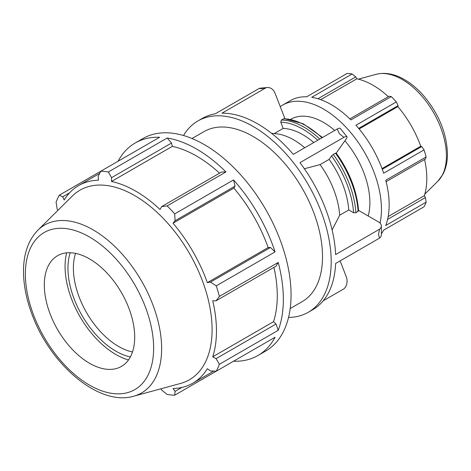 <?xml version="1.0" encoding="UTF-8"?>
<svg xmlns="http://www.w3.org/2000/svg" width="471" height="471" viewBox="0 0 471 471"><rect width="100%" height="100%" fill="white"/><g stroke="black" fill="none" stroke-linecap="round" stroke-linejoin="round"><path stroke-width="0.71" d="M386.114 181.694L425.419 158.998L426.131 156.943L385.743 180.263A81.807 47.23 60 0 1 385.743 225.497L426.131 202.177A81.807 47.23 -120 0 1 424.041 206.804L383.653 230.119A81.807 47.23 60 0 1 381.357 233.851M280.269 106.64A81.807 47.23 60 0 1 282.7 105.062L290.413 100.606A81.807 47.23 60 0 1 306.68 96.796L347.068 73.476A81.807 47.23 -120 0 1 352.114 73.976L311.725 97.297A81.807 47.23 60 0 1 350.901 119.917L391.289 96.596L389.152 96.19L349.847 118.88M358.667 128.395L398.095 105.628L396.341 101.924L355.952 125.245A81.807 47.23 60 0 1 383.653 173.222L424.041 149.908L421.716 146.534L382.287 169.295M317.931 98.745L355.758 76.908L352.114 73.976M320.692 99.664L356.841 78.792A76.084 43.927 60 0 1 388.328 96.667M355.758 76.908L356.841 78.792M359.149 128.966L397.86 106.617A76.084 43.927 60 0 1 420.738 146.245L421.716 146.534M398.095 105.628L397.86 106.617M382.028 168.594L420.738 146.245M388.181 216.548L424.324 195.677L425.419 197.561L387.592 219.404M424.595 159.475A76.084 43.927 60 0 1 426.814 178.438A76.084 43.927 60 0 1 424.324 195.677M426.131 202.177L425.419 197.561M383.653 230.125L396.341 222.795M219.545 173.175A114.123 65.887 -120 0 0 172.315 146.369L171.532 143.049L167.199 138.003L108.359 171.974A122.713 70.85 -120 0 0 100.788 171.226L159.622 137.255A122.713 70.85 -120 0 0 135.224 142.972A122.713 70.85 -120 0 0 118.074 161.247M225.962 171.933L221.629 171.974L161.665 206.592L167.123 205.904L225.962 171.933A122.713 70.85 -120 0 0 167.199 138.003M160.929 388.787L161.665 390.059L167.123 394.451A122.713 70.85 -120 0 0 174.7 395.204L233.534 361.233A122.713 70.85 -120 0 0 257.937 355.517A122.713 70.85 -120 0 0 275.088 337.242L216.248 371.213A122.713 70.85 -120 0 0 219.386 364.277L278.226 330.306A122.713 70.85 -120 0 0 278.226 262.453L219.386 296.424A122.713 70.85 -120 0 0 216.248 285.868L275.088 251.897L270.466 247.487L268.158 247.546A114.123 65.887 -120 0 0 233.84 188.106L235.041 186.133L233.534 179.928L174.7 213.899A122.713 70.85 -120 0 0 167.123 205.904M275.088 251.897A122.713 70.85 -120 0 0 233.534 179.928M278.226 330.306L276.024 324.036L273.539 321.699A114.123 65.887 -120 0 0 273.939 267.393M273.539 321.699L212.727 356.806A114.123 65.887 -120 0 0 216.466 330.942A114.123 65.887 -120 0 0 212.727 300.769L216.059 300.81L276.024 266.186L278.226 262.453M99.646 173.434L78.71 185.521A114.123 65.887 -120 0 1 98.504 180.187L98.151 176.342L100.788 171.226L59.234 195.218A122.713 70.85 -120 0 0 56.096 202.153L57.168 209.077L57.904 210.343M257.937 355.517L265.65 351.066A122.713 70.85 -120 0 0 285.938 258.002A122.713 70.85 -120 0 0 204.29 144.597A122.713 70.85 -120 0 0 142.937 138.521L135.224 142.972M181.93 387.433L175.077 391.389L174.7 395.204M175.077 391.389L173.028 388.516A114.123 65.887 -120 0 0 192.827 383.188A114.123 65.887 -120 0 0 207.346 368.705L210.502 370.936L216.248 371.213M276.024 324.036L216.059 358.655L219.386 364.277M216.059 358.655L212.727 356.806M219.386 296.424L216.059 300.81M270.466 247.487L210.502 282.111L216.248 285.868M268.158 247.546L207.346 282.653A114.123 65.887 -120 0 0 173.028 223.213L175.077 220.752L235.041 186.133M210.502 282.111L207.346 282.653M233.84 188.106L173.028 223.213M174.7 213.899L175.077 220.752M288.535 317.425A110.438 63.762 -120 0 0 308.322 312.255A110.438 63.762 -120 0 0 308.322 184.732A110.438 63.762 -120 0 0 197.879 120.965L202.4 118.356A110.438 63.762 -120 0 1 215.282 113.788L259.197 88.43L261.346 88.672L265.88 87.836A9.814 7.742 -95.1 0 1 267.281 87.541A9.814 7.742 -95.1 0 1 275.093 93.311L284.926 118.651M267.281 87.541L260.598 88.136A9.814 7.742 84.9 0 0 259.197 88.43M265.88 87.836L221.959 113.193A110.438 63.762 -120 0 1 293.28 154.364L337.195 129.013L339.438 133.758L343.877 137.32A9.814 2.072 -38.8 0 1 346.956 136.702A9.814 2.072 -38.8 0 1 346.25 138.845L336.241 153.087M322.523 137.479L303.165 123.726L284.101 118.621L281.352 120.04L280.775 122.201L283.183 128.418L274.24 133.581M346.956 136.702L340.28 128.395A9.814 2.072 141.2 0 0 337.195 129.013M343.877 137.32L299.956 162.678A110.438 63.762 -120 0 1 335.617 254.581L379.532 229.224L378.484 234.399L379.532 238.132L335.617 263.489A110.438 63.762 -120 0 1 312.838 309.647L308.322 312.255M336.053 153.352L335.476 153.193L333.268 154.464L331.531 155.96L329.123 159.392L320.08 164.609L304.36 168.753M358.549 210.419L378.484 221.929A9.814 5.67 180 0 1 381.357 225.933A9.814 5.67 180 0 1 379.532 229.224M332.114 229.948L339.709 215.194L348.746 209.978L353.574 212.762L355.888 212.762L358.572 210.79C356.989 190.955 349.523 171.685 336.17 152.993M323.241 300.781L343.877 288.864A9.814 7.742 -95.1 0 0 346.25 276.695L340.115 260.893M132.498 351.961A63.915 36.903 60 0 1 86.623 312.726A63.915 36.903 60 0 1 75.584 253.38M197.879 120.965A110.438 63.762 -120 0 0 183.513 135.513M290.189 308.552L302.188 301.628A98.168 56.679 -120 0 0 322.517 256.689A98.168 56.679 -120 0 0 279.668 157.897A98.168 56.679 -120 0 0 204.014 131.597L192.021 138.521M339.709 215.194A65.192 37.639 -120 0 0 320.08 164.609M304.731 147.753A65.192 37.639 -120 0 0 276.094 133.764L271.555 133.322M348.746 209.978A65.192 37.639 -120 0 0 329.123 159.392M313.768 142.536A65.192 37.639 -120 0 0 283.183 128.418M379.532 238.132A9.814 5.67 0 0 0 381.357 234.841L381.357 225.933M133.717 396.205L180.576 383.435A109.455 63.191 -120 0 0 212.091 329.659A109.455 63.191 -120 0 0 158.839 214.005A109.455 63.191 -120 0 0 72.363 196.007L37.874 230.201C28.849 239.539 24.074 252.291 23.55 268.452C23.144 283.489 26.176 299.356 32.646 316.041C51.38 365.755 99.593 406.467 133.717 396.205A96.944 55.972 -120 0 0 161.63 348.575A96.944 55.972 -120 0 0 114.465 246.139A96.944 55.972 -120 0 0 37.874 230.201M134.694 337.154A63.915 36.903 -120 0 0 103.602 269.624A63.915 36.903 -120 0 0 53.105 259.115A63.915 36.903 -120 0 0 57.544 329.512A63.915 36.903 -120 0 0 116.29 368.558A63.915 36.903 -120 0 0 134.694 337.154M282.7 105.062A81.807 47.23 60 0 1 351.484 133.481A81.807 47.23 60 0 1 380.05 223.107M368.181 215.983A65.445 37.786 -120 0 0 369.876 202.624A65.445 37.786 -120 0 0 344.902 140.764M334.71 130.443A65.445 37.786 -120 0 0 290.878 119.228L290.66 119.357M426.131 156.943A81.807 47.23 -120 0 0 424.041 149.908M396.341 101.924A81.807 47.23 -120 0 0 391.289 96.596M70.208 252.733A67.747 39.117 -120 0 0 81.989 315.399A67.747 39.117 -120 0 0 130.367 356.936M66.664 252.85A71.839 41.477 -120 0 0 128.501 359.95M161.665 206.592L160.034 209.495A114.123 65.887 -120 0 0 111.503 181.476L111.562 177.667L171.532 143.049M108.359 171.974L111.562 177.667M78.71 185.521A114.123 65.887 -120 0 0 64.191 200.004L62.725 196.79L69.578 192.833M59.234 195.218L62.725 196.79M172.315 146.369L111.503 181.476M335.476 153.193A73.629 42.508 60 0 1 358.095 211.491M283.554 118.763A73.629 42.508 60 0 1 321.97 137.803M355.888 212.762A73.629 42.508 -120 0 0 333.268 154.464M319.762 139.075A73.629 42.508 -120 0 0 281.352 120.04M331.531 155.96A71.992 41.566 60 0 1 353.574 212.762M280.775 122.201A71.992 41.566 60 0 1 317.684 140.276M437.824 181.235L442.852 174.447C445.937 168.577 447.468 161.747 447.45 153.964C446.779 133.452 438.943 114.165 423.959 96.108C417.771 88.966 411.118 83.373 403.994 79.316C394.321 73.817 385.025 72.157 376.105 74.324A62.431 36.043 60 0 1 422.193 96.496A62.431 36.043 60 0 1 446.42 155.978A62.431 36.043 60 0 1 437.824 181.235L424.789 194.158M153.634 348.087A90.691 52.363 60 0 1 57.438 356.682A90.691 52.363 60 0 1 57.438 228.423A90.691 52.363 60 0 1 153.634 348.087M213.769 371.095L192.827 383.188M376.105 74.324L358.396 79.152"/></g></svg>
